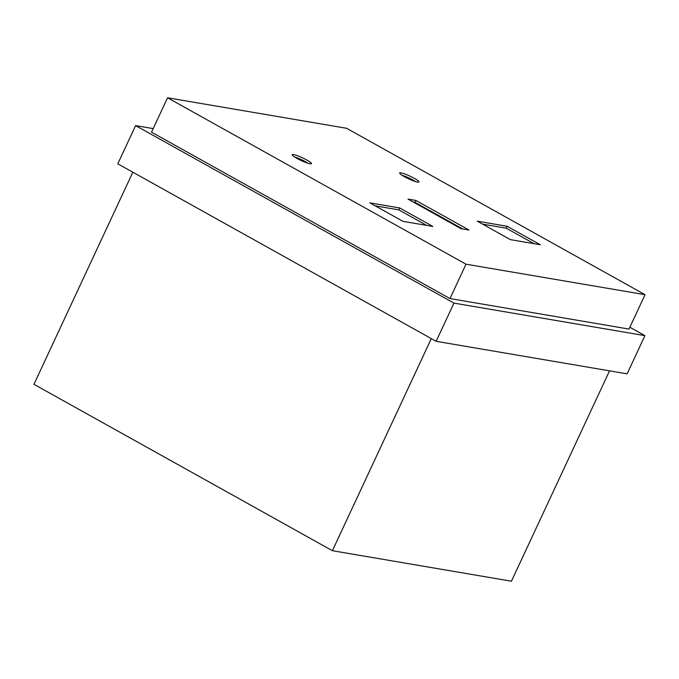 <?xml version="1.0" encoding="UTF-8"?>
<svg xmlns="http://www.w3.org/2000/svg" width="679" height="679" viewBox="0 0 679 679"><rect width="100%" height="100%" fill="white"/><g stroke="black" fill="none" stroke-linecap="round" stroke-linejoin="round"><path stroke-width="1.02" d="M308.274 163.342A10.643 1.502 25 0 0 294.542 156.942M293.566 154.566A10.643 1.502 -155 0 1 306.832 160.032A10.643 1.502 -155 0 1 311.5 163.681A10.643 1.502 -155 0 1 310.142 163.809A10.643 1.502 -155 0 1 298.972 159.446A10.643 1.502 -155 0 1 292.208 154.685A10.643 1.502 -155 0 1 293.566 154.566M415.726 181.649A10.643 1.502 25 0 0 413.384 180.249A10.643 1.502 25 0 0 401.993 175.25M414.275 178.339A10.643 1.502 -155 0 1 418.951 181.989A10.643 1.502 -155 0 1 417.593 182.116A10.643 1.502 -155 0 1 404.328 176.642A10.643 1.502 -155 0 1 399.659 172.992A10.643 1.502 -155 0 1 414.275 178.339M413.299 202.062L415.039 202.359L415.93 200.449L468.994 230.028L461.033 228.679L407.977 199.091L415.93 200.449M399.676 207.952L432.837 226.438L403.003 221.354L369.834 202.868L399.676 207.952L398.785 209.862L375.164 205.839M426.624 225.377L398.785 209.862M462.772 228.976L415.039 202.359M534.076 243.685L506.237 228.169L482.616 224.146M507.128 226.26L540.289 244.746L510.447 239.662L477.286 221.176L507.128 226.26L506.237 228.169M431.309 338.609L332.404 550.711L33.95 384.306L132.855 172.203M332.404 550.711L511.44 581.216L609.538 370.844M629.874 327.244L644.931 335.638L453.954 303.106L135.605 125.607L153.191 128.603M167.56 97.784L151.527 132.167L449.982 298.573L629.017 329.077L645.05 294.694L466.006 264.19L167.56 97.784L346.596 128.289L645.05 294.694M135.605 125.607L117.79 163.809L436.147 341.308L453.954 303.106M436.147 341.308L627.116 373.84L644.931 335.638M449.982 298.573L466.006 264.19"/></g></svg>

